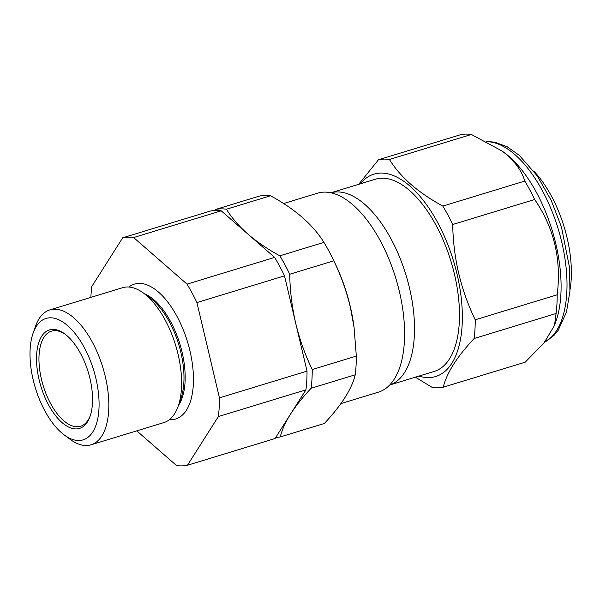 <?xml version="1.0" encoding="UTF-8"?>
<svg xmlns="http://www.w3.org/2000/svg" width="600" height="600" viewBox="0 0 600 600"><rect width="100%" height="100%" fill="white"/><g stroke="black" fill="none" stroke-linecap="round" stroke-linejoin="round"><path stroke-width="0.9" d="M91.035 444.81L163.822 422.603A70.53 33.862 -107 0 0 178.192 406.192L180.953 398.303A62.483 29.992 -107 0 0 180.847 352.312A62.483 29.992 -107 0 0 150.435 298.275L143.738 293.272A70.53 33.862 -107 0 0 122.655 287.685L49.867 309.892A70.53 33.862 73 0 1 105.278 376.485A70.53 33.862 73 0 1 91.035 444.81A70.53 33.862 73 0 1 69.96 439.222L64.088 434.835A63.472 30.473 -107 0 0 95.88 378.382A63.472 30.473 -107 0 0 64.403 323.048A63.472 30.473 -107 0 0 33.082 333.21A63.472 30.473 -107 0 0 33.195 379.935A63.472 30.473 -107 0 0 64.088 434.835M178.192 406.192A70.53 33.862 -107 0 0 178.065 354.278A70.53 33.862 -107 0 0 143.738 293.272M178.477 405.382A62.483 29.992 -107 0 0 182.025 351.952A62.483 29.992 -107 0 0 144.42 293.79M169.395 419.655A70.53 33.862 -107 0 0 189.9 350.67A70.53 33.862 -107 0 0 128.917 287.017M89.963 378.525A51.488 24.72 73 0 1 90.052 416.423A51.488 24.72 73 0 1 64.65 424.665A51.488 24.72 73 0 1 39.112 379.785A51.488 24.72 73 0 1 64.898 333.998A51.488 24.72 73 0 1 89.963 378.525M65.64 334.56A49.725 23.872 -107 0 0 51.502 331.147A49.725 23.872 -107 0 0 41.46 379.312A49.725 23.872 -107 0 0 80.528 426.263A49.725 23.872 -107 0 0 90.345 415.537M33.082 333.21L35.505 326.303A70.53 33.862 73 0 1 49.867 309.892M418.957 376.087A105.795 50.79 -107 0 0 462.173 309.577A105.795 50.79 -107 0 0 409.98 186.12A105.795 50.79 -107 0 0 360.293 183.833M358.695 184.32L378.465 159.757A118.312 56.797 73 0 1 389.423 159.488C394.86 168.225 402.022 176.52 410.918 184.373C420.053 192.225 430.688 199.462 442.838 206.085A118.312 56.797 73 0 1 452.707 224.52C453.293 258.202 460.8 289.965 475.23 319.8A118.312 56.797 73 0 1 474.143 338.513C457.02 356.752 446.722 372.983 443.25 387.195A118.312 56.797 73 0 1 432.293 387.472L415.357 377.183M443.25 387.195L525.21 362.19L544.065 342.817L554.475 325.462L555.99 321.15A105.09 50.453 -107 0 0 509.062 156.472A105.09 50.453 -107 0 0 504.653 152.903L502.327 151.17L471.382 134.475A118.312 56.797 -107 0 0 460.425 134.752L378.465 159.757M554.475 325.462L556.102 313.5A118.312 56.797 -107 0 0 557.19 294.795C561.555 259.5 554.048 227.737 534.668 199.507A118.312 56.797 -107 0 0 524.798 181.072C522.023 171.855 516.127 163.17 507.112 155.025L502.327 151.17M330.998 192.78A100.5 48.248 73 0 1 409.447 287.82A100.5 48.248 73 0 1 389.662 385.02L434.13 371.46A100.5 48.248 73 0 0 454.418 274.095A100.5 48.248 73 0 0 375.457 179.205L330.983 192.772M340.905 403.59L378.345 392.168A104.032 49.943 -107 0 0 399.353 291.39A104.032 49.943 -107 0 0 317.625 193.163L283.62 203.542M354.06 327.285L353.82 325.522A104.032 49.943 -107 0 0 350.243 306.375A104.032 49.943 -107 0 0 334.485 262.147L332.452 258.007A118.312 56.797 73 0 1 333.803 260.805C340.875 275.415 346.365 290.767 350.272 306.855L354.06 327.285L356.325 356.085L312.233 369.54C305.123 354.832 299.632 339.48 295.763 323.49C292.05 307.343 290.032 290.933 289.71 274.26A118.312 56.797 -107 0 0 279.847 255.817C267.645 249.173 257.01 241.935 247.928 234.112C239.002 226.222 231.833 217.928 226.425 209.228A118.312 56.797 -107 0 0 215.475 209.498L214.553 210.495M215.475 209.498L259.56 196.042A118.312 56.797 73 0 1 270.517 195.772C295.103 209.115 312.907 224.647 323.933 242.37A118.312 56.797 73 0 1 332.452 258.007M570 289.92A85.92 41.25 -107 0 0 557.16 207.93A85.92 41.25 -107 0 0 533.707 170.993M270.517 195.772L226.425 209.228M323.933 242.37L279.847 255.817M333.803 260.805L289.71 274.26M356.325 356.085A118.312 56.797 73 0 1 355.237 374.798L311.145 388.245A118.312 56.797 -107 0 0 312.233 369.54M355.237 374.798C351.877 388.83 341.58 405.06 324.345 423.48L280.252 436.935C281.962 429.938 285.375 422.355 290.49 414.18C295.793 405.938 302.685 397.29 311.145 388.245M275.67 437.543A118.312 56.797 -107 0 0 280.252 436.935M389.423 159.488L471.382 134.475M474.143 338.513L556.102 313.5M475.23 319.8L557.19 294.795M452.707 224.52L534.668 199.507M442.838 206.085L524.798 181.072M122.685 237.81L210.263 211.087A118.312 56.797 73 0 1 221.22 210.817L274.635 257.407A118.312 56.797 73 0 1 284.505 275.85L307.028 371.13A118.312 56.797 73 0 1 305.94 389.835L275.048 438.525L187.47 465.248L218.362 416.565A118.312 56.797 -107 0 0 219.45 397.853L196.92 302.572A118.312 56.797 -107 0 0 187.058 284.138L133.635 237.54A118.312 56.797 -107 0 0 122.685 237.81L91.793 286.5A118.312 56.797 -107 0 0 90.87 297.382M221.22 210.817L133.635 237.54M274.635 257.407L187.058 284.138M284.505 275.85L196.92 302.572M307.028 371.13L219.45 397.853M305.94 389.835L218.362 416.565M136.77 430.853L176.512 465.525A118.312 56.797 -107 0 0 187.47 465.248M544.643 342.097A105.09 50.453 -107 0 0 564.743 257.303A105.09 50.453 -107 0 0 514.98 154.665A105.09 50.453 -107 0 0 487.043 141.697M486.638 141.488L494.812 142.148L507.202 146.775L519.27 155.303L537.322 175.98L551.287 200.565L561.465 227.062L569.58 267.81L569.91 291.397L566.49 312.053L558.188 330.322L554.033 335.362L544.537 342.225"/></g></svg>
